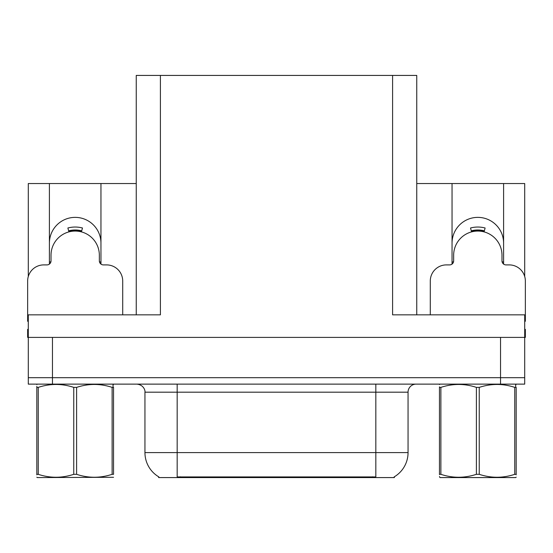 <?xml version="1.0" encoding="UTF-8"?>
<svg xmlns="http://www.w3.org/2000/svg" width="553" height="553" viewBox="0 0 553 553"><rect width="100%" height="100%" fill="white"/><g stroke="black" fill="none" stroke-linecap="round" stroke-linejoin="round"><path stroke-width="0.83" d="M394.358 476.783L394.358 477.578L158.642 477.578L158.642 476.783M49.404 243.147A25.777 25.777 0 0 1 75.18 217.37A25.777 25.777 0 0 1 100.957 243.147M52.466 384.128L524.707 384.128L524.707 377.685L28.293 377.685L28.293 337.406L52.466 337.406L52.466 377.685L28.293 377.685L28.293 384.128L52.466 384.128L52.466 377.685L524.707 377.685L524.707 337.406L52.466 337.406M136.245 314.844L136.245 75.422L392.589 75.422L392.589 314.844L524.707 314.844L524.707 337.406L525.35 337.406L525.35 329.346L524.707 329.346M28.293 329.346L27.65 329.346L27.65 337.406L28.293 337.406L28.293 314.844L160.411 314.844L160.411 75.422M49.404 264.092L49.404 183.534L28.293 183.534L28.293 276.5M503.596 264.092L503.596 183.534L524.707 183.534L524.707 276.5M392.589 75.422L416.755 75.422L416.755 314.844M416.755 183.534L452.043 183.534L452.043 264.092M100.957 264.092L100.957 183.534L136.245 183.534M503.596 243.147A25.777 25.777 0 0 0 477.82 217.37A25.777 25.777 0 0 0 452.043 243.147M49.404 183.534L100.957 183.534M503.596 183.534L452.043 183.534M158.884 476.928A28.196 28.196 0 0 1 144.948 452.603L177.167 452.603L177.167 476.928L375.833 476.928L375.833 452.603L408.052 452.603L408.052 392.181A8.053 8.053 0 0 1 416.112 384.128M144.948 452.603L144.948 392.181C145.356 390.881 143.974 384.874 136.888 384.128M394.116 476.928A28.196 28.196 0 0 0 408.052 452.603M524.707 384.128L524.707 377.685M68.925 231.887L67.881 227.995C72.747 226.716 77.614 226.716 82.48 227.995L81.436 231.887M122.711 314.844L122.711 281.014A16.113 16.113 0 0 0 106.598 264.901L103.376 264.901A4.03 4.03 0 0 1 99.346 260.871L99.346 255.23A24.166 24.166 0 0 0 75.18 231.064A24.166 24.166 0 0 0 51.014 255.23L51.014 260.871A4.03 4.03 0 0 1 46.984 264.901L43.763 264.901A16.113 16.113 0 0 0 27.65 281.014L27.65 321.293A16.113 16.113 0 0 1 28.293 321.3M49.404 262.143L50.917 261.735M99.443 261.735L100.957 262.143M471.564 231.887L470.52 227.995C475.386 226.716 480.253 226.716 485.119 227.995L484.075 231.887M524.707 321.3A16.113 16.113 0 0 1 525.35 321.293L525.35 281.014A16.113 16.113 0 0 0 509.237 264.901L506.016 264.901A4.03 4.03 0 0 1 501.986 260.871L501.986 255.23A24.166 24.166 0 0 0 477.82 231.064A24.166 24.166 0 0 0 453.654 255.23L453.654 260.871A4.03 4.03 0 0 1 449.624 264.901L446.402 264.901A16.113 16.113 0 0 0 430.289 281.014L430.289 314.844M452.043 262.143L453.557 261.735M502.083 261.735L503.596 262.143M113.545 477.287L37.321 477.578L36.816 477.204M112.121 387.383L113.545 387.383C113.545 383.485 113.545 383.485 113.545 387.383C113.545 383.485 113.545 383.485 113.545 387.383L113.545 474.322C113.545 478.221 113.545 478.221 113.545 474.322C113.545 478.221 113.545 478.221 113.545 474.322L112.121 474.322L112.121 387.383C100.335 383.485 88.494 383.485 76.604 387.383L73.756 387.383C61.964 383.485 50.129 383.485 38.24 387.383L36.816 387.383C36.816 383.485 36.816 383.485 36.816 387.383L36.816 386.374M76.604 387.383L76.604 474.322C88.397 478.221 100.231 478.221 112.121 474.322M76.604 474.322L73.756 474.322L73.756 387.383M37.321 384.128L36.816 384.549M38.24 387.383L38.24 474.322L36.816 474.322L36.816 387.383M38.24 474.322C50.026 478.221 61.867 478.221 73.756 474.322M36.816 474.322C36.816 478.221 36.816 478.221 36.816 474.322L36.816 474.847M516.184 477.156L515.679 477.578L439.953 477.578L439.455 476.492M516.184 474.847L516.184 474.322C516.184 478.221 516.184 478.221 516.184 474.322L514.76 474.322L514.76 387.383C502.974 383.485 491.133 383.485 479.244 387.383L476.396 387.383C464.603 383.485 452.769 383.485 440.879 387.383L439.455 387.383C439.455 383.485 439.455 383.485 439.455 387.383L439.455 386.858M479.244 387.383L479.244 474.322C491.036 478.221 502.871 478.221 514.76 474.322M479.244 474.322L476.396 474.322L476.396 387.383M516.184 474.322L516.184 387.383C516.184 383.485 516.184 383.485 516.184 387.383C516.184 383.485 516.184 383.485 516.184 387.383L514.76 387.383M439.953 384.128L439.455 384.549M440.879 387.383L440.879 474.322L439.455 474.322L439.455 387.383M440.879 474.322C452.665 478.221 464.506 478.221 476.396 474.322M439.455 474.322C439.455 478.221 439.455 478.221 439.455 474.322L439.455 474.592M500.534 337.406L500.534 384.128M372.611 477.578L372.611 476.783M180.389 477.578L180.389 476.783M375.833 384.128L375.833 392.181L144.948 392.181M408.052 392.181L375.833 392.181L375.833 452.603L177.167 452.603L177.167 384.128M81.505 231.631A24.436 24.436 0 0 0 68.855 231.631M81.713 230.843A25.251 25.251 0 0 0 68.648 230.843M484.145 231.631A24.436 24.436 0 0 0 471.495 231.631M484.352 230.843A25.251 25.251 0 0 0 471.287 230.843M113.545 384.418L113.047 384.128L113.047 387.383M516.184 384.418L515.679 384.128L515.679 387.383"/></g></svg>
